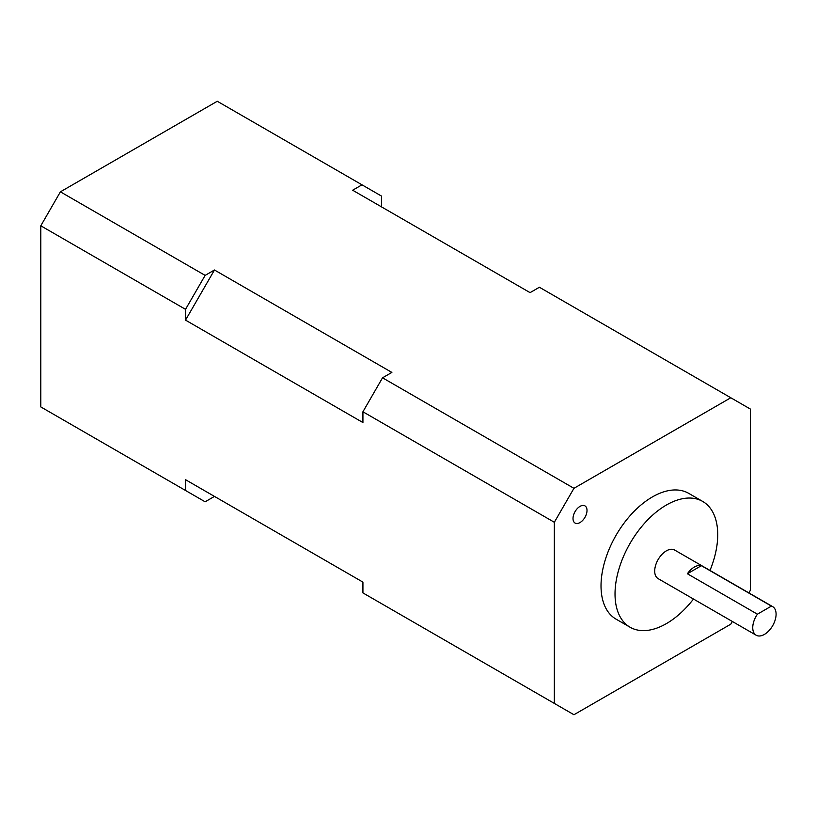 <?xml version="1.0" encoding="UTF-8"?>
<svg xmlns="http://www.w3.org/2000/svg" width="816" height="816" viewBox="0 0 816 816"><rect width="100%" height="100%" fill="white"/><g stroke="black" fill="none" stroke-linecap="round" stroke-linejoin="round"><path stroke-width="1.22" d="M580.013 522.546A9.904 5.722 120 0 0 586.48 513.825A9.904 5.722 120 0 0 584.96 505.889A9.904 5.722 120 0 0 580.013 506.379A9.904 5.722 120 0 0 573.546 515.11A9.904 5.722 120 0 0 575.056 523.046A9.904 5.722 120 0 0 580.013 522.546M694.385 567.028A16.504 9.527 120 0 0 687.388 573.76L757.411 614.193A16.504 9.527 120 0 0 756.167 635.225A16.504 9.527 120 0 0 764.419 634.409A16.504 9.527 120 0 0 775.2 619.864A16.504 9.527 120 0 0 772.67 606.635A16.504 9.527 120 0 0 771.416 606.104L701.393 565.682A16.504 9.527 120 0 0 694.385 567.028M772.67 606.635L674.628 550.035A16.504 9.527 120 0 0 666.376 550.851A16.504 9.527 120 0 0 655.595 565.396A16.504 9.527 120 0 0 658.124 578.626L756.167 635.225M709.991 570.455A72.624 41.932 120 0 0 702.688 501.432A72.624 41.932 120 0 0 666.376 505.033A72.624 41.932 120 0 0 618.936 569.027A72.624 41.932 120 0 0 630.064 627.229A72.624 41.932 120 0 0 666.376 623.628A72.624 41.932 120 0 0 693.488 599.036M702.688 501.432L688.684 493.343A72.624 41.932 120 0 0 652.372 496.944A72.624 41.932 120 0 0 604.931 560.939A72.624 41.932 120 0 0 616.06 619.14L630.064 627.229M732.36 621.476L730.799 624.169L573.944 714.734L362.926 592.906L362.926 582.124L185.528 479.696L185.528 490.477L205.132 501.799L214.465 496.414L185.528 479.696M554.339 703.412L554.339 522.281L573.944 488.315L730.799 397.759L750.414 409.081L750.414 590.203L748.864 592.895M381.602 206.927L381.602 196.146L217.27 101.266L60.404 191.831L205.132 275.39L185.528 309.346L40.8 225.797L40.8 406.919L185.528 490.477M554.339 522.281L362.926 411.774L362.926 422.555L185.528 320.127L214.465 269.994L205.132 275.39M185.528 309.346L185.528 320.127M214.465 269.994L391.874 372.422L382.531 377.808L573.944 488.315M730.799 397.759L539.396 287.252L530.063 292.638L352.655 190.22L361.988 184.824M362.926 411.774L382.531 377.808M757.411 614.193L771.416 606.104M40.8 225.797L60.404 191.831M687.388 573.76L701.393 565.682"/></g></svg>
